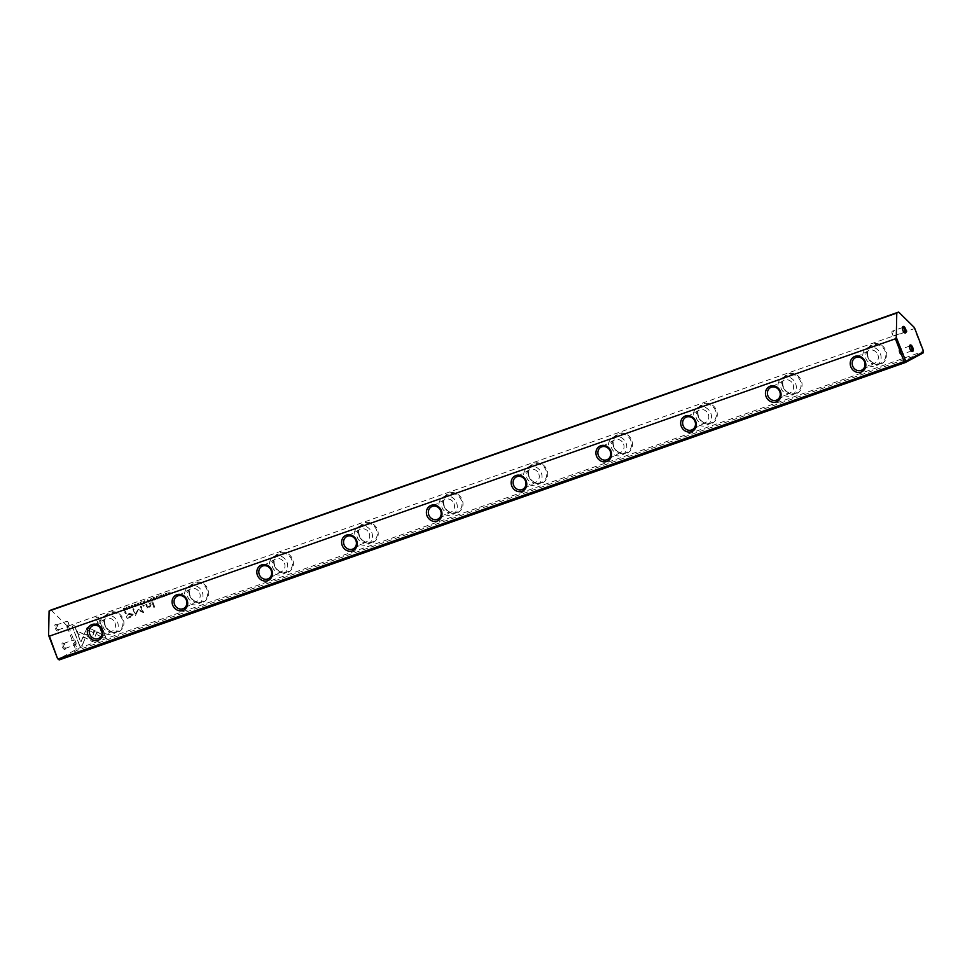 <?xml version="1.0" encoding="UTF-8"?>
<svg xmlns="http://www.w3.org/2000/svg" width="972" height="972" viewBox="0 0 972 972"><rect width="100%" height="100%" fill="white"/><g stroke="black" fill="none" stroke-linecap="round" stroke-linejoin="round"><path stroke-width="0.73" stroke-dasharray="4.86 3.65" d="M138.182 602.932L139.713 605.204L138.158 603.381L137.89 605.848L137.817 603.065M97.018 631.764L92.996 641.775L78.355 634.109L77.067 630.743L91.696 638.397L94.806 630.646L97.018 631.764L94.806 630.646M94.685 630.719L91.575 638.458L76.934 630.804L78.234 634.181L92.862 641.848L96.884 631.836M80.02 646.368L72.256 626.126L74.431 625.361L80.919 642.249L82.972 637.146L85.159 638.3L82.231 645.602L79.898 646.441L82.231 645.602M87.444 627.402L94.284 630.451L93.397 632.675L88.488 630.111L86.484 635.068L84.285 633.926L87.444 627.402L84.163 633.987L86.362 635.129L88.367 630.184L93.263 632.748L94.163 630.512L88.525 627.56L86.484 628.277L87.322 627.475M133.079 605.483L132.01 605.386L131.694 606.613L132.775 607.391L133.516 606.637L132.909 607.634L131.341 606.722L131.9 605.094L133.079 605.483L131.572 605.252L131.208 606.795L132.775 607.707L133.395 606.71L132.654 607.451L131.572 606.674L131.876 605.447L132.957 605.556M133.516 606.637L132.775 607.707L133.516 606.637M132.775 607.391L133.164 606.771L132.775 607.391M132.01 605.386L131.572 606.674L132.01 605.386M149.19 601.875L148.315 602.178L147.367 599.712L149.749 600.903L149.19 601.875L149.749 600.903L147.246 599.773L148.194 602.239L149.627 600.975L149.19 601.875M126.81 606.941L127.417 609.517L126.469 607.05M153.017 597.719L154.597 597.16L153.467 597.902L153.783 598.74L155.07 598.618L153.892 599.031L154.184 599.785L155.52 599.651L153.965 600.198L152.883 597.792L153.965 600.198M135.922 606.577C134.087 606.249 133.759 605.398 134.95 604.025C136.785 604.341 137.113 605.192 135.922 606.577L135.801 606.637C136.991 605.264 136.663 604.414 134.829 604.098L134.829 604.098C133.638 605.471 133.966 606.321 135.801 606.637L135.922 606.577M151.948 600.903L151.061 601.218L150.113 598.74L150.879 599.736L151.887 598.12L151.948 600.903L152.531 599.967L151.754 598.181L151.17 599.663L149.992 598.813L150.939 601.279L152.41 600.028L151.948 600.903M160.817 595.8L161.109 594.828L162.348 595.253L161.267 596.905L162.701 596.431L162.117 597.367L160.902 597.002L161.984 595.338L160.817 595.8L161.862 595.411L160.781 597.075L161.996 597.44L162.591 596.529L161.145 596.966L162.227 595.314L160.988 594.9L160.817 595.8M162.713 596.468L161.996 597.44L162.579 596.492M160.441 595.897L161.109 594.828L160.441 595.897M103.737 638.045L96.556 634.291L97.455 632.055L102.437 634.667L95.961 617.791L98.148 617.026L105.924 637.268L103.615 638.106L105.924 637.268M68.344 625.98L914.324 328.633L923.084 351.427L77.092 648.774L68.344 625.98L66.764 625.555L75.707 649.806L58.15 659.223M867.838 357.271A10.692 9.635 -118.2 0 0 884.824 361.098A10.692 9.635 -118.2 0 0 878.202 343.845A10.692 9.635 -118.2 0 0 867.838 357.271M783.08 387.063A10.692 9.635 -118.2 0 0 800.053 390.89A10.692 9.635 -118.2 0 0 793.431 373.637A10.692 9.635 -118.2 0 0 783.08 387.063M698.309 416.867A10.692 9.635 -118.2 0 0 715.283 420.682A10.692 9.635 -118.2 0 0 708.661 403.429A10.692 9.635 -118.2 0 0 698.309 416.867M613.539 446.658A10.692 9.635 -118.2 0 0 630.524 450.473A10.692 9.635 -118.2 0 0 623.903 433.233A10.692 9.635 -118.2 0 0 613.539 446.658M528.768 476.45A10.692 9.635 -118.2 0 0 545.754 480.265A10.692 9.635 -118.2 0 0 539.132 463.024A10.692 9.635 -118.2 0 0 528.768 476.45M444.01 506.242A10.692 9.635 -118.2 0 0 460.983 510.069A10.692 9.635 -118.2 0 0 454.361 492.816A10.692 9.635 -118.2 0 0 444.01 506.242M359.239 536.046A10.692 9.635 -118.2 0 0 376.213 539.861A10.692 9.635 -118.2 0 0 369.591 522.608A10.692 9.635 -118.2 0 0 359.239 536.046M274.469 565.838A10.692 9.635 -118.2 0 0 291.442 569.653A10.692 9.635 -118.2 0 0 284.82 552.4A10.692 9.635 -118.2 0 0 274.469 565.838M189.698 595.629A10.692 9.635 -118.2 0 0 206.684 599.445A10.692 9.635 -118.2 0 0 200.062 582.204A10.692 9.635 -118.2 0 0 189.698 595.629M104.927 625.421A10.692 9.635 -118.2 0 0 121.913 629.249A10.692 9.635 -118.2 0 0 115.291 611.995A10.692 9.635 -118.2 0 0 104.927 625.421M130.758 617.171L127.247 618.399L124.708 611.777L125.57 611.473L126.688 614.389L129.373 613.453L133.164 614.292L132.046 616.661L133.043 614.353L129.24 613.514L126.567 614.462L125.449 611.546L124.586 611.85L127.125 618.471L130.637 617.232M159.044 595.605L159.663 598.193L158.715 595.715M124.975 610.38L124.27 610.623L123.323 608.156L125.157 607.852L125.813 608.642L124.975 610.38L125.692 608.715L125.024 607.913L123.201 608.229L124.149 610.695L124.975 610.38M138.085 609.201L142.434 611.461L140.466 606.309L141.147 606.066L143.649 612.579L138.109 610.234L135.46 615.446L132.97 608.946L133.65 608.703L135.63 613.854L138.085 609.201L135.509 613.927L133.529 608.764L132.836 609.007L135.339 615.519L137.988 610.295L143.528 612.639L141.025 606.127L140.333 606.37L142.313 611.522L137.963 609.274M157.877 596.772L156.808 596.662L156.504 597.889L157.573 598.667L158.315 597.926L157.707 598.922L156.14 598.011L156.699 596.383L157.877 596.772L156.37 596.541L156.018 598.084L157.585 598.983L158.193 597.987L157.452 598.74L156.37 597.962L156.686 596.735L157.756 596.832M158.315 597.926L157.585 598.983L158.315 597.926M156.808 596.662L156.37 597.962L156.808 596.662M144.694 603.454L143.807 603.758L142.86 601.291L144.038 602.142L144.634 600.672L144.694 603.454L145.278 602.519L144.5 600.732L143.917 602.215L142.726 601.364L143.674 603.831L145.144 602.579L144.694 603.454M166.783 595.727C164.948 595.411 164.62 594.56 165.799 593.175C167.634 593.503 167.962 594.342 166.783 595.727L166.662 595.8C167.84 594.414 167.512 593.564 165.677 593.248L165.677 593.248C164.499 594.621 164.815 595.472 166.662 595.8L166.783 595.727M163.539 594.026L164.147 596.614L163.199 594.147M140.102 602.263L141.693 601.704L140.551 602.433L140.879 603.272L142.046 602.871L140.989 603.563L141.28 604.317L142.617 604.183L141.061 604.73L139.98 602.324L141.061 604.73M168.095 592.422L169.213 594.402L170.064 591.729L171.011 594.196L169.942 592.288L169.043 594.888L167.974 592.483L169.043 594.888M151.972 602.203L152.786 601.911L154.742 607.026L153.941 607.318L151.851 602.263L153.941 607.318M128.571 607.135L128.863 606.163L130.102 606.577L129.021 608.229L130.467 607.755L129.871 608.703L128.656 608.338L129.738 606.674L128.571 607.135L129.616 606.735L128.535 608.411L129.75 608.764L130.333 607.828L128.899 608.302L129.981 606.65L128.741 606.224L128.571 607.135M130.479 607.804L129.75 608.764L130.479 607.804M128.073 607.293L128.863 606.163L128.219 607.257M142.981 605.362L143.929 605.021L144.221 605.799L142.86 605.422L143.285 606.127M146.736 606.783L145.8 604.365L146.638 604.074L147.392 606.042L149.822 606.516L147.258 606.103L146.505 604.147L145.679 604.426L146.602 606.844M146.979 608.022L147.61 607.099L149.712 607.148L151.012 604.948L150.21 602.834L149.396 603.126L150.162 605.131L149.336 606.747L150.296 605.058L149.518 603.053L150.332 602.774L151.146 604.888L149.834 607.087L147.732 607.038L147.112 607.95M150.381 606.844L149.712 607.148L150.381 606.844M59.195 659.939L77.067 650.353L923.048 353.006L923.4 350.941M55.295 628.362A3.475 1.494 70.6 0 0 58.296 630.306A3.475 1.494 70.6 0 0 58.016 627.159A3.475 1.494 70.6 0 0 56.267 624.522A3.475 1.494 70.6 0 0 54.882 625.154A3.475 1.494 70.6 0 0 55.295 628.362M62.402 646.89A3.475 1.494 70.6 0 0 65.416 648.834A3.475 1.494 70.6 0 0 65.136 645.687A3.475 1.494 70.6 0 0 63.374 643.051A3.475 1.494 70.6 0 0 62.001 643.683A3.475 1.494 70.6 0 0 62.402 646.89M50.981 610.003L66.764 625.555M914.445 327.613L914.324 328.633M75.707 649.806L77.067 650.353L77.092 648.774L75.719 648.883M877.85 354.683A6.962 6.282 61.8 0 1 875.213 362.908A6.962 6.282 61.8 0 1 866.392 359.737A6.962 6.282 61.8 0 1 868.628 350.637A6.962 6.282 61.8 0 1 877.85 354.683M880.401 353.796A9.939 8.967 61.8 0 1 876.623 365.533A9.939 8.967 61.8 0 1 863.44 359.749A9.939 8.967 61.8 0 1 867.218 348.012A9.939 8.967 61.8 0 1 880.401 353.796M868.19 357.198A9.939 8.967 61.8 0 1 871.969 345.461A9.939 8.967 61.8 0 1 884.569 349.981A9.939 8.967 61.8 0 1 881.373 362.981A9.939 8.967 61.8 0 1 868.19 357.198M793.091 384.487A6.962 6.282 61.8 0 1 790.443 392.7A6.962 6.282 61.8 0 1 781.622 389.529A6.962 6.282 61.8 0 1 783.857 380.441A6.962 6.282 61.8 0 1 793.091 384.487M795.631 383.588A9.939 8.967 61.8 0 1 791.852 395.325A9.939 8.967 61.8 0 1 778.681 389.541A9.939 8.967 61.8 0 1 782.448 377.804A9.939 8.967 61.8 0 1 795.631 383.588M783.432 387.002A9.939 8.967 61.8 0 1 787.199 375.253A9.939 8.967 61.8 0 1 799.798 379.773A9.939 8.967 61.8 0 1 796.603 392.773A9.939 8.967 61.8 0 1 783.432 387.002M708.321 414.279A6.962 6.282 61.8 0 1 705.672 422.492A6.962 6.282 61.8 0 1 696.851 419.333A6.962 6.282 61.8 0 1 699.099 410.233A6.962 6.282 61.8 0 1 708.321 414.279M710.86 413.379A9.939 8.967 61.8 0 1 707.081 425.116A9.939 8.967 61.8 0 1 693.911 419.345A9.939 8.967 61.8 0 1 697.689 407.596A9.939 8.967 61.8 0 1 710.86 413.379M698.661 416.794A9.939 8.967 61.8 0 1 702.44 405.057A9.939 8.967 61.8 0 1 715.04 409.577A9.939 8.967 61.8 0 1 711.832 422.565A9.939 8.967 61.8 0 1 698.661 416.794M623.55 444.07A6.962 6.282 61.8 0 1 620.914 452.284A6.962 6.282 61.8 0 1 612.093 449.125A6.962 6.282 61.8 0 1 614.328 440.024A6.962 6.282 61.8 0 1 623.55 444.07M626.089 443.171A9.939 8.967 61.8 0 1 622.323 454.92A9.939 8.967 61.8 0 1 609.14 449.137A9.939 8.967 61.8 0 1 612.919 437.4A9.939 8.967 61.8 0 1 626.089 443.171M613.891 446.585A9.939 8.967 61.8 0 1 617.67 434.849A9.939 8.967 61.8 0 1 630.269 439.368A9.939 8.967 61.8 0 1 627.074 452.369A9.939 8.967 61.8 0 1 613.891 446.585M538.78 473.862A6.962 6.282 61.8 0 1 536.143 482.076A6.962 6.282 61.8 0 1 527.322 478.917A6.962 6.282 61.8 0 1 529.558 469.816A6.962 6.282 61.8 0 1 538.78 473.862M541.331 472.975A9.939 8.967 61.8 0 1 537.552 484.712A9.939 8.967 61.8 0 1 524.37 478.929A9.939 8.967 61.8 0 1 528.148 467.192A9.939 8.967 61.8 0 1 541.331 472.975M529.12 476.377A9.939 8.967 61.8 0 1 532.899 464.64A9.939 8.967 61.8 0 1 545.499 469.16A9.939 8.967 61.8 0 1 542.303 482.161A9.939 8.967 61.8 0 1 529.12 476.377M454.021 503.654A6.962 6.282 61.8 0 1 451.373 511.88A6.962 6.282 61.8 0 1 442.552 508.708A6.962 6.282 61.8 0 1 444.787 499.608A6.962 6.282 61.8 0 1 454.021 503.654M456.561 502.767A9.939 8.967 61.8 0 1 452.782 514.504A9.939 8.967 61.8 0 1 439.611 508.721A9.939 8.967 61.8 0 1 443.378 496.984A9.939 8.967 61.8 0 1 456.561 502.767M444.35 506.169A9.939 8.967 61.8 0 1 448.128 494.432A9.939 8.967 61.8 0 1 460.728 498.952A9.939 8.967 61.8 0 1 457.533 511.952A9.939 8.967 61.8 0 1 444.35 506.169M369.251 533.458A6.962 6.282 61.8 0 1 366.602 541.671A6.962 6.282 61.8 0 1 357.781 538.512A6.962 6.282 61.8 0 1 360.029 529.412A6.962 6.282 61.8 0 1 369.251 533.458M371.79 532.559A9.939 8.967 61.8 0 1 368.011 544.296A9.939 8.967 61.8 0 1 354.841 538.512A9.939 8.967 61.8 0 1 358.619 526.775A9.939 8.967 61.8 0 1 371.79 532.559M359.591 535.973A9.939 8.967 61.8 0 1 363.358 524.236A9.939 8.967 61.8 0 1 375.97 528.744A9.939 8.967 61.8 0 1 372.762 541.744A9.939 8.967 61.8 0 1 359.591 535.973M284.48 563.25A6.962 6.282 61.8 0 1 281.844 571.463A6.962 6.282 61.8 0 1 273.023 568.304A6.962 6.282 61.8 0 1 275.258 559.204A6.962 6.282 61.8 0 1 284.48 563.25M287.019 562.351A9.939 8.967 61.8 0 1 283.253 574.088A9.939 8.967 61.8 0 1 270.07 568.316A9.939 8.967 61.8 0 1 273.849 556.579A9.939 8.967 61.8 0 1 287.019 562.351M274.821 565.765A9.939 8.967 61.8 0 1 278.6 554.028A9.939 8.967 61.8 0 1 291.199 558.548A9.939 8.967 61.8 0 1 288.004 571.548A9.939 8.967 61.8 0 1 274.821 565.765M199.71 593.042A6.962 6.282 61.8 0 1 197.073 601.255A6.962 6.282 61.8 0 1 188.252 598.096A6.962 6.282 61.8 0 1 190.488 588.996A6.962 6.282 61.8 0 1 199.71 593.042M202.261 592.142A9.939 8.967 61.8 0 1 198.482 603.891A9.939 8.967 61.8 0 1 185.3 598.108A9.939 8.967 61.8 0 1 189.078 586.371A9.939 8.967 61.8 0 1 202.261 592.142M190.05 595.557A9.939 8.967 61.8 0 1 193.829 583.82A9.939 8.967 61.8 0 1 206.429 588.339A9.939 8.967 61.8 0 1 203.233 601.34A9.939 8.967 61.8 0 1 190.05 595.557M114.951 622.833A6.962 6.282 61.8 0 1 112.302 631.059A6.962 6.282 61.8 0 1 103.482 627.888A6.962 6.282 61.8 0 1 105.717 618.787A6.962 6.282 61.8 0 1 114.951 622.833M117.491 621.946A9.939 8.967 61.8 0 1 113.712 633.683A9.939 8.967 61.8 0 1 100.529 627.9A9.939 8.967 61.8 0 1 104.308 616.163A9.939 8.967 61.8 0 1 117.491 621.946M105.28 625.348A9.939 8.967 61.8 0 1 109.058 613.611A9.939 8.967 61.8 0 1 121.658 618.131A9.939 8.967 61.8 0 1 118.463 631.132A9.939 8.967 61.8 0 1 105.28 625.348M75.743 641.775A2.612 1.118 -109.4 0 1 76.108 643.525A2.612 1.118 -109.4 0 1 75.609 644.764A2.612 1.118 -109.4 0 1 73.751 642.844A2.612 1.118 -109.4 0 1 73.884 639.843A2.612 1.118 -109.4 0 1 75.051 640.499A2.612 1.118 -109.4 0 1 75.743 641.775M63.472 646.453A2.612 1.118 -109.4 0 1 63.605 643.452A2.612 1.118 -109.4 0 1 64.213 643.573A2.612 1.118 -109.4 0 1 65.525 645.554A2.612 1.118 -109.4 0 1 65.732 647.911A2.612 1.118 -109.4 0 1 65.331 648.385A2.612 1.118 -109.4 0 1 63.472 646.453M68.635 623.246A2.612 1.118 -109.4 0 1 69 625.008A2.612 1.118 -109.4 0 1 68.502 626.235A2.612 1.118 -109.4 0 1 66.643 624.316A2.612 1.118 -109.4 0 1 66.776 621.315A2.612 1.118 -109.4 0 1 67.931 621.971A2.612 1.118 -109.4 0 1 68.635 623.246M56.364 627.924A2.612 1.118 -109.4 0 1 56.498 624.923A2.612 1.118 -109.4 0 1 57.093 625.045A2.612 1.118 -109.4 0 1 58.417 627.025A2.612 1.118 -109.4 0 1 58.624 629.382A2.612 1.118 -109.4 0 1 58.223 629.856A2.612 1.118 -109.4 0 1 56.364 627.924M899.392 352.642A2.612 1.118 -109.4 0 1 899.027 350.88A2.612 1.118 -109.4 0 1 899.525 349.641A2.612 1.118 -109.4 0 1 901.384 351.572A2.612 1.118 -109.4 0 1 901.251 354.573A2.612 1.118 -109.4 0 1 900.084 353.917A2.612 1.118 -109.4 0 1 899.392 352.642M911.299 350.977A2.612 1.118 -109.4 0 1 910.922 350.843A2.612 1.118 -109.4 0 1 909.61 348.863A2.612 1.118 -109.4 0 1 909.403 346.506A2.612 1.118 -109.4 0 1 909.61 346.154M892.284 334.113A2.612 1.118 -109.4 0 1 891.907 332.351A2.612 1.118 -109.4 0 1 892.405 331.124A2.612 1.118 -109.4 0 1 894.264 333.044A2.612 1.118 -109.4 0 1 894.143 336.045A2.612 1.118 -109.4 0 1 892.976 335.389A2.612 1.118 -109.4 0 1 892.284 334.113M904.191 332.448A2.612 1.118 -109.4 0 1 903.814 332.315A2.612 1.118 -109.4 0 1 902.502 330.334A2.612 1.118 -109.4 0 1 902.295 327.977A2.612 1.118 -109.4 0 1 902.49 327.625M105.79 637.34L98.026 617.086L95.839 617.864L102.315 634.728L97.322 632.128L96.435 634.352L103.615 638.106M131.9 614.681L129.434 614.316L126.858 615.227L127.697 617.39L131.487 615.969L127.818 617.329L126.98 615.155L129.555 614.255L132.022 614.62L130.26 616.491L132.022 614.62M158.582 595.787L159.87 598.145L158.922 595.666M152.033 600.125L150.867 600.113L151.146 600.854L152.154 600.052L151.28 600.781L150.988 600.04L152.033 600.125M125.339 608.837L123.651 608.399L124.38 610.307L125.145 610.003L124.501 610.234L123.772 608.338L125.461 608.776L124.853 610.137L125.461 608.776M135.691 606.37L135.059 604.317L135.691 606.37M153.843 600.259L155.399 599.712L154.062 599.846L154.827 598.4L153.661 598.813L153.333 597.962L154.475 597.233L152.883 597.792M126.348 607.123L127.296 609.59L126.676 607.002M144.779 602.676L143.613 602.664L143.892 603.405L144.901 602.604L144.014 603.333L143.734 602.591L144.779 602.676M149.263 601.085L148.109 601.048L148.412 601.838L149.384 601.024L148.546 601.777L148.23 600.975L149.384 601.024L148.898 601.668L149.263 601.085M82.098 645.663L85.038 638.361L82.851 637.219L80.797 642.322L74.309 625.421L72.122 626.199L79.898 646.441M137.696 603.126L137.769 605.908L138.036 603.442L139.944 605.143L138.06 603.005M166.552 595.532L165.908 593.467L166.552 595.532M163.077 594.208L164.365 596.565L163.418 594.086M140.928 604.791L142.483 604.244L141.159 604.39L140.867 603.636L141.924 602.932L140.758 603.345L140.43 602.506L141.572 601.765L139.98 602.324M168.921 594.961L169.808 592.361L170.89 594.269L169.942 591.802L169.092 594.475L167.974 592.483M153.807 607.379L154.621 607.099L152.653 601.984L151.851 602.263M143.151 606.2L144.099 605.86L143.807 605.094L142.86 605.422M868.628 350.637L855.311 357.793M875.213 362.908L861.885 370.053M871.969 345.461L867.218 348.012M881.373 362.981L876.623 365.533M783.857 380.441L770.541 387.585M790.443 392.7L777.126 399.844M787.199 375.253L782.448 377.804M796.603 392.773L791.852 395.325M699.099 410.233L685.77 417.377M705.672 422.492L692.356 429.648M702.44 405.057L697.689 407.596M711.832 422.565L707.081 425.116M614.328 440.024L601 447.169M620.914 452.284L607.585 459.44M617.67 434.849L612.919 437.4M627.074 452.369L622.323 454.92M529.558 469.816L516.241 476.973M536.143 482.076L522.815 489.232M532.899 464.64L528.148 467.192M542.303 482.161L537.552 484.712M444.787 499.608L431.471 506.764M451.373 511.88L438.056 519.024M448.128 494.432L443.378 496.984M457.533 511.952L452.782 514.504M360.029 529.412L346.7 536.556M366.602 541.671L353.286 548.816M363.358 524.236L358.619 526.775M372.762 541.744L368.011 544.296M275.258 559.204L261.93 566.348M281.844 571.463L268.515 578.619M278.6 554.028L273.849 556.579M288.004 571.548L283.253 574.088M190.488 588.996L177.171 596.152M197.073 601.255L183.744 608.411M193.829 583.82L189.078 586.371M203.233 601.34L198.482 603.891M105.717 618.787L92.401 625.944M112.302 631.059L98.986 638.203M109.058 613.611L104.308 616.163M118.463 631.132L113.712 633.683M76.108 643.525L75.051 640.499M65.331 648.385L75.609 644.764M63.605 643.452L73.884 639.843M64.213 643.573L63.374 643.051M65.732 647.911L65.416 648.834M69 625.008L67.931 621.971M58.223 629.856L68.502 626.235M56.498 624.923L66.776 621.315M57.093 625.045L56.267 624.522M58.624 629.382L58.296 630.306M899.027 350.88L900.084 353.917M909.804 346.032L899.525 349.641M911.529 350.953L901.251 354.573M910.922 350.843L911.76 351.366M909.403 346.506L909.719 345.582M891.907 332.351L892.976 335.389M902.684 327.503L892.405 331.124M904.422 332.424L894.143 336.045M903.814 332.315L904.64 332.837M902.295 327.977L902.611 327.054"/><path stroke-width="1.46" d="M923.376 351.864L923.048 353.006L905.187 362.592L59.195 659.939L58.174 658.931L904.154 361.584L895.406 338.791L49.426 636.138L57.555 658.639L48.6 635.311L49.086 611.024L50.981 610.003L898.663 312.061L914.445 327.613L923.4 350.941L923.376 351.864L905.831 361.28L896.281 337.357L896.767 313.081L898.663 312.061M905.612 328.998A3.475 1.494 -109.4 0 1 906.026 332.205A3.475 1.494 -109.4 0 1 904.64 332.837A3.475 1.494 -109.4 0 1 902.891 330.201A3.475 1.494 -109.4 0 1 902.611 327.054A3.475 1.494 -109.4 0 1 905.612 328.998M912.732 347.526A3.475 1.494 -109.4 0 1 913.133 350.722A3.475 1.494 -109.4 0 1 911.76 351.366A3.475 1.494 -109.4 0 1 909.999 348.729A3.475 1.494 -109.4 0 1 909.719 345.582A3.475 1.494 -109.4 0 1 912.732 347.526M49.086 611.024L896.767 313.081M102.327 629.844A8.444 7.618 61.8 0 1 94.138 640.463A8.444 7.618 61.8 0 1 88.902 626.818A8.444 7.618 61.8 0 1 102.327 629.844M187.098 600.052A8.444 7.618 61.8 0 1 178.909 610.671A8.444 7.618 61.8 0 1 173.672 597.027A8.444 7.618 61.8 0 1 187.098 600.052M271.856 570.26A8.444 7.618 61.8 0 1 263.667 580.879A8.444 7.618 61.8 0 1 258.443 567.235A8.444 7.618 61.8 0 1 271.856 570.26M356.627 540.456A8.444 7.618 61.8 0 1 348.438 551.075A8.444 7.618 61.8 0 1 343.201 537.443A8.444 7.618 61.8 0 1 356.627 540.456M441.397 510.665A8.444 7.618 61.8 0 1 433.208 521.284A8.444 7.618 61.8 0 1 427.972 507.651A8.444 7.618 61.8 0 1 441.397 510.665M526.168 480.873A8.444 7.618 61.8 0 1 517.979 491.492A8.444 7.618 61.8 0 1 512.742 477.847A8.444 7.618 61.8 0 1 526.168 480.873M610.938 451.081A8.444 7.618 61.8 0 1 602.737 461.7A8.444 7.618 61.8 0 1 597.513 448.056A8.444 7.618 61.8 0 1 610.938 451.081M695.697 421.289A8.444 7.618 61.8 0 1 687.508 431.896A8.444 7.618 61.8 0 1 682.271 418.264A8.444 7.618 61.8 0 1 695.697 421.289M780.467 391.485A8.444 7.618 61.8 0 1 772.278 402.104A8.444 7.618 61.8 0 1 767.042 388.472A8.444 7.618 61.8 0 1 780.467 391.485M865.238 361.693A8.444 7.618 61.8 0 1 857.049 372.312A8.444 7.618 61.8 0 1 851.812 358.668A8.444 7.618 61.8 0 1 865.238 361.693M59.195 659.939L57.555 658.639M48.6 635.311L49.426 636.138M895.406 338.791L896.281 337.357M905.831 361.28L905.187 362.592L904.154 361.584L905.236 360.697M864.533 361.839A6.962 6.282 -118.2 0 0 855.311 357.793A6.962 6.282 -118.2 0 0 853.064 366.894A6.962 6.282 -118.2 0 0 861.885 370.053A6.962 6.282 -118.2 0 0 864.533 361.839M779.763 391.631A6.962 6.282 -118.2 0 0 770.541 387.585A6.962 6.282 -118.2 0 0 768.305 396.685A6.962 6.282 -118.2 0 0 777.126 399.844A6.962 6.282 -118.2 0 0 779.763 391.631M694.992 421.423A6.962 6.282 -118.2 0 0 685.77 417.377A6.962 6.282 -118.2 0 0 683.535 426.477A6.962 6.282 -118.2 0 0 692.356 429.648A6.962 6.282 -118.2 0 0 694.992 421.423M610.234 451.215A6.962 6.282 -118.2 0 0 601 447.169A6.962 6.282 -118.2 0 0 598.764 456.269A6.962 6.282 -118.2 0 0 607.585 459.44A6.962 6.282 -118.2 0 0 610.234 451.215M525.463 481.019A6.962 6.282 -118.2 0 0 516.241 476.973A6.962 6.282 -118.2 0 0 513.994 486.073A6.962 6.282 -118.2 0 0 522.815 489.232A6.962 6.282 -118.2 0 0 525.463 481.019M440.693 510.81A6.962 6.282 -118.2 0 0 431.471 506.764A6.962 6.282 -118.2 0 0 429.235 515.865A6.962 6.282 -118.2 0 0 438.056 519.024A6.962 6.282 -118.2 0 0 440.693 510.81M355.922 540.602A6.962 6.282 -118.2 0 0 346.7 536.556A6.962 6.282 -118.2 0 0 344.465 545.657A6.962 6.282 -118.2 0 0 353.286 548.816A6.962 6.282 -118.2 0 0 355.922 540.602M271.164 570.394A6.962 6.282 -118.2 0 0 261.93 566.348A6.962 6.282 -118.2 0 0 259.694 575.448A6.962 6.282 -118.2 0 0 268.515 578.619A6.962 6.282 -118.2 0 0 271.164 570.394M186.393 600.198A6.962 6.282 -118.2 0 0 177.171 596.152A6.962 6.282 -118.2 0 0 174.924 605.24A6.962 6.282 -118.2 0 0 183.744 608.411A6.962 6.282 -118.2 0 0 186.393 600.198M101.623 629.99A6.962 6.282 -118.2 0 0 92.401 625.944A6.962 6.282 -118.2 0 0 90.165 635.044A6.962 6.282 -118.2 0 0 98.986 638.203A6.962 6.282 -118.2 0 0 101.623 629.99M909.61 346.154A2.612 1.118 -109.4 0 1 909.804 346.032A2.612 1.118 -109.4 0 1 911.663 347.964A2.612 1.118 -109.4 0 1 911.529 350.953A2.612 1.118 -109.4 0 1 911.299 350.977M902.49 327.625A2.612 1.118 -109.4 0 1 902.684 327.503A2.612 1.118 -109.4 0 1 904.543 329.435A2.612 1.118 -109.4 0 1 904.422 332.424A2.612 1.118 -109.4 0 1 904.191 332.448"/></g></svg>

